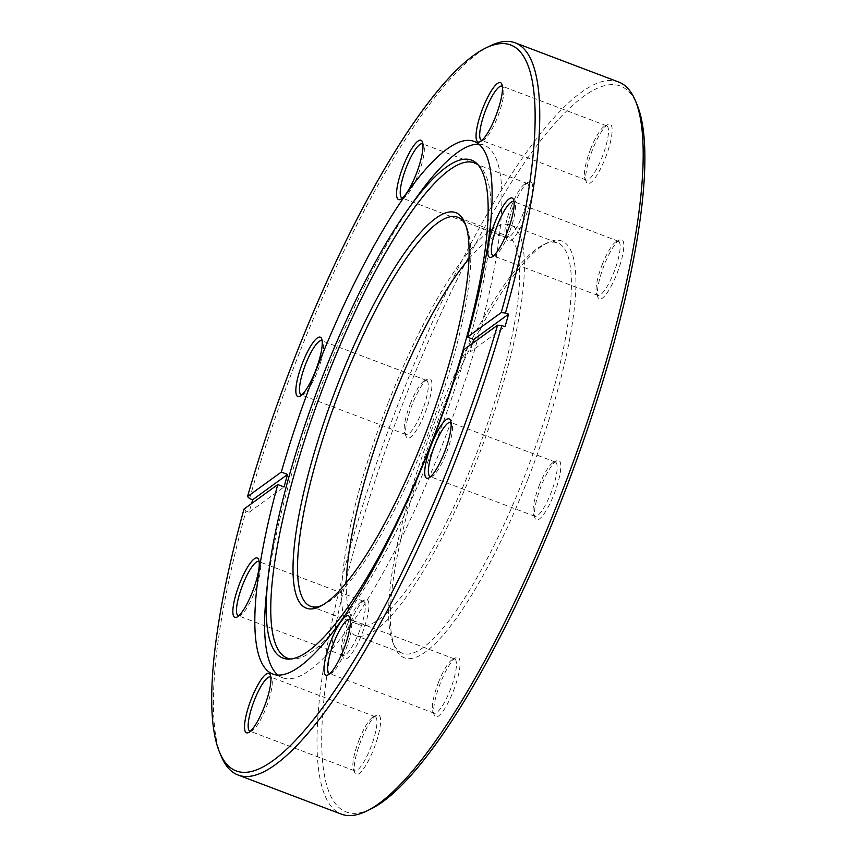 <?xml version="1.0" encoding="UTF-8"?>
<svg xmlns="http://www.w3.org/2000/svg" width="857" height="857" viewBox="0 0 857 857"><rect width="100%" height="100%" fill="white"/><g stroke="black" fill="none" stroke-linecap="round" stroke-linejoin="round"><path stroke-width="0.64" stroke-dasharray="4.29 3.21" d="M362.19 633.355A31.73 7.477 -69.3 0 0 364.964 599.836A31.73 7.477 -69.3 0 0 349.313 625.192A31.73 7.477 -69.3 0 0 343.154 657.415A31.73 7.477 -69.3 0 0 362.19 633.355M347.364 624.592A28.967 6.824 110.7 0 1 361.654 601.453A28.967 6.824 110.7 0 1 363.507 601.228A28.967 6.824 110.7 0 1 359.126 632.048A28.967 6.824 110.7 0 1 342.982 655.412A28.967 6.824 110.7 0 1 341.739 654.02A28.967 6.824 110.7 0 1 347.364 624.592M238.675 615.851A28.967 6.824 -69.3 0 0 240.142 615.54A28.967 6.824 -69.3 0 0 254.433 592.391A28.967 6.824 -69.3 0 0 260.057 562.963A28.967 6.824 -69.3 0 0 259.168 561.753M425.179 412.496A31.73 7.477 -69.3 0 0 427.943 378.987A31.73 7.477 -69.3 0 0 412.303 404.333A31.73 7.477 -69.3 0 0 406.143 436.567A31.73 7.477 -69.3 0 0 425.179 412.496M410.353 403.743A28.967 6.824 110.7 0 1 424.644 380.594A28.967 6.824 110.7 0 1 426.486 380.379A28.967 6.824 110.7 0 1 422.105 411.189A28.967 6.824 110.7 0 1 405.972 434.563A28.967 6.824 110.7 0 1 404.729 433.16A28.967 6.824 110.7 0 1 410.353 403.743M301.664 395.002A28.967 6.824 -69.3 0 0 303.132 394.681A28.967 6.824 -69.3 0 0 317.422 371.542A28.967 6.824 -69.3 0 0 323.046 342.114A28.967 6.824 -69.3 0 0 322.146 340.904M525.909 215.578A31.73 7.477 -69.3 0 0 528.683 182.07A31.73 7.477 -69.3 0 0 513.032 207.415A31.73 7.477 -69.3 0 0 506.873 239.639A31.73 7.477 -69.3 0 0 525.909 215.578M511.093 206.826A28.967 6.824 110.7 0 1 525.373 183.677A28.967 6.824 110.7 0 1 527.226 183.462A28.967 6.824 110.7 0 1 522.845 214.271A28.967 6.824 110.7 0 1 506.701 237.635A28.967 6.824 110.7 0 1 505.459 236.243A28.967 6.824 110.7 0 1 511.093 206.826M402.394 198.085A28.967 6.824 -69.3 0 0 403.872 197.763A28.967 6.824 -69.3 0 0 418.152 174.624A28.967 6.824 -69.3 0 0 423.776 145.197A28.967 6.824 -69.3 0 0 422.887 143.987M605.385 157.945A31.73 7.477 -69.3 0 0 608.159 124.436A31.73 7.477 -69.3 0 0 592.508 149.782A31.73 7.477 -69.3 0 0 586.349 182.016A31.73 7.477 -69.3 0 0 605.385 157.945M590.569 149.193A28.967 6.824 110.7 0 1 604.849 126.054A28.967 6.824 110.7 0 1 606.702 125.829A28.967 6.824 110.7 0 1 602.321 156.649A28.967 6.824 110.7 0 1 586.177 180.013A28.967 6.824 110.7 0 1 584.935 178.62A28.967 6.824 110.7 0 1 590.569 149.193M481.87 140.452A28.967 6.824 -69.3 0 0 483.348 140.13A28.967 6.824 -69.3 0 0 497.628 116.991A28.967 6.824 -69.3 0 0 503.252 87.564A28.967 6.824 -69.3 0 0 502.363 86.353M617.051 273.362A31.73 7.477 -69.3 0 0 619.815 239.853A31.73 7.477 -69.3 0 0 604.174 265.199A31.73 7.477 -69.3 0 0 598.015 297.433A31.73 7.477 -69.3 0 0 617.051 273.362M602.225 264.609A28.967 6.824 110.7 0 1 616.515 241.46A28.967 6.824 110.7 0 1 618.368 241.245A28.967 6.824 110.7 0 1 613.976 272.065A28.967 6.824 110.7 0 1 597.843 295.429A28.967 6.824 110.7 0 1 596.601 294.037A28.967 6.824 110.7 0 1 602.225 264.609M493.536 255.868A28.967 6.824 -69.3 0 0 495.003 255.547A28.967 6.824 -69.3 0 0 509.294 232.408A28.967 6.824 -69.3 0 0 514.918 202.98A28.967 6.824 -69.3 0 0 514.018 201.77M554.061 494.221A31.73 7.477 -69.3 0 0 556.836 460.712A31.73 7.477 -69.3 0 0 541.185 486.058A31.73 7.477 -69.3 0 0 535.025 518.281A31.73 7.477 -69.3 0 0 554.061 494.221M539.235 485.458A28.967 6.824 110.7 0 1 553.526 462.319A28.967 6.824 110.7 0 1 555.379 462.094A28.967 6.824 110.7 0 1 550.997 492.914A28.967 6.824 110.7 0 1 534.854 516.278A28.967 6.824 110.7 0 1 533.611 514.886A28.967 6.824 110.7 0 1 539.235 485.458M430.546 476.717A28.967 6.824 -69.3 0 0 432.014 476.406A28.967 6.824 -69.3 0 0 446.304 453.257A28.967 6.824 -69.3 0 0 451.928 423.84A28.967 6.824 -69.3 0 0 451.039 422.63M453.321 691.138A31.73 7.477 -69.3 0 0 456.095 657.63A31.73 7.477 -69.3 0 0 440.444 682.975A31.73 7.477 -69.3 0 0 434.285 715.199A31.73 7.477 -69.3 0 0 453.321 691.138M438.505 682.376A28.967 6.824 110.7 0 1 452.785 659.237A28.967 6.824 110.7 0 1 454.638 659.012A28.967 6.824 110.7 0 1 450.257 689.831A28.967 6.824 110.7 0 1 434.113 713.195A28.967 6.824 110.7 0 1 432.881 711.803A28.967 6.824 110.7 0 1 438.505 682.376M329.806 673.634A28.967 6.824 -69.3 0 0 331.284 673.323A28.967 6.824 -69.3 0 0 345.564 650.174A28.967 6.824 -69.3 0 0 351.188 620.757A28.967 6.824 -69.3 0 0 350.299 619.547M373.845 748.772A31.73 7.477 -69.3 0 0 376.619 715.252A31.73 7.477 -69.3 0 0 360.968 740.609A31.73 7.477 -69.3 0 0 354.809 772.832A31.73 7.477 -69.3 0 0 373.845 748.772M359.029 740.009A28.967 6.824 110.7 0 1 373.309 716.87A28.967 6.824 110.7 0 1 375.162 716.645A28.967 6.824 110.7 0 1 370.781 747.465A28.967 6.824 110.7 0 1 354.637 770.829A28.967 6.824 110.7 0 1 353.405 769.436A28.967 6.824 110.7 0 1 359.029 740.009M250.33 731.267A28.967 6.824 -69.3 0 0 251.808 730.946A28.967 6.824 -69.3 0 0 266.088 707.807A28.967 6.824 -69.3 0 0 271.712 678.38A28.967 6.824 -69.3 0 0 270.823 677.169M321.739 605.545A207.962 48.988 -69.3 0 0 323.764 604.646A207.962 48.988 -69.3 0 0 426.325 438.516A207.962 48.988 -69.3 0 0 466.701 227.287A207.962 48.988 -69.3 0 0 465.78 225.273M528.383 477.938A222.799 52.481 -69.3 0 0 547.848 242.638A222.799 52.481 -69.3 0 0 437.981 420.616A222.799 52.481 -69.3 0 0 394.723 646.906A222.799 52.481 -69.3 0 0 528.383 477.938M435.549 419.876A219.349 51.666 110.7 0 1 543.713 244.652A219.349 51.666 110.7 0 1 557.746 242.97A219.349 51.666 110.7 0 1 524.548 476.31A219.349 51.666 110.7 0 1 402.351 653.216A219.349 51.666 110.7 0 1 392.956 642.654A219.349 51.666 110.7 0 1 435.549 419.876M370.567 809.137A387.996 91.399 110.7 0 1 404.461 399.362A387.996 91.399 110.7 0 1 637.233 105.111M618.7 82.026A391.445 92.213 -69.3 0 0 400.626 397.734A391.445 92.213 -69.3 0 0 341.386 814.15M388.532 402.062A219.349 51.666 110.7 0 1 510.729 225.155A219.349 51.666 110.7 0 1 477.531 458.495A219.349 51.666 110.7 0 1 355.334 635.401A219.349 51.666 110.7 0 1 388.532 402.062M469.058 258.664A207.962 48.988 110.7 0 1 506.691 235.804A207.962 48.988 110.7 0 1 475.217 457.038A207.962 48.988 110.7 0 1 359.362 624.764A207.962 48.988 110.7 0 1 346.314 582.706M477.906 164.63A264.738 62.368 110.7 0 1 479.556 165.915A264.738 62.368 110.7 0 1 434.713 444.633A264.738 62.368 110.7 0 1 292.73 659.129A264.738 62.368 110.7 0 1 290.652 659.001M478.945 144.18A284.695 67.071 110.7 0 1 484.184 145.219A284.695 67.071 110.7 0 1 441.098 448.082A284.695 67.071 110.7 0 1 282.489 677.705A284.695 67.071 110.7 0 1 277.872 675.005M266.345 594.244A284.695 67.071 110.7 0 1 325.574 374.841A284.695 67.071 110.7 0 1 416.802 197.024M472.625 343.282A284.695 67.071 110.7 0 1 470.075 352.056L504.987 326.731M463.808 349.677L470.075 352.056M249.537 498.57A391.445 92.213 110.7 0 1 297.197 358.558A391.445 92.213 110.7 0 1 490.225 45.849M221.192 756.142A391.445 92.213 110.7 0 1 246.002 511.072L249.141 512.261A391.445 92.213 110.7 0 1 251.583 503.562M246.002 511.072L243.999 509.069M249.141 512.261L284.053 486.947M361.654 601.453L364.964 599.836M260.057 562.963L258.643 559.567M424.644 380.594L427.943 378.987M323.046 342.114L321.632 338.719M525.373 183.677L528.683 182.07M423.776 145.197L422.362 141.801M604.849 126.054L608.159 124.436M503.252 87.564L501.838 84.168M616.515 241.46L619.815 239.853M514.918 202.98L513.504 199.585M553.526 462.319L556.836 460.712M451.928 423.84L450.514 420.433M452.785 659.237L456.095 657.63M351.188 620.757L349.785 617.361M373.309 716.87L376.619 715.252M271.712 678.38L270.309 674.984M466.701 227.287L464.944 223.045M543.713 244.652L547.848 242.638M618.368 241.245L513.675 201.588M606.702 125.829L502.009 86.171M527.226 183.462L422.533 143.805M426.486 380.379L321.803 340.722M363.507 601.228L258.814 561.571M375.162 716.645L270.469 676.987M454.638 659.012L349.945 619.365M555.379 462.094L450.686 422.437M510.729 225.155L557.746 242.97M457.799 217.282L506.691 235.804M479.556 165.915L476.353 163.098M474.317 141.48L484.184 145.219M272.633 673.966L282.489 677.705M292.73 659.129L288.466 659.119M310.47 606.242L359.362 624.764M355.334 635.401L402.351 653.216M534.854 516.278L430.16 476.621M434.113 713.195L329.431 673.538M354.637 770.829L249.955 731.171M342.982 655.412L238.289 615.755M405.972 434.563L301.278 394.906M506.701 237.635L402.019 197.988M586.177 180.013L481.495 140.355M597.843 295.429L493.15 255.772M392.956 642.654L394.723 646.906M323.764 604.646L319.629 606.66M251.808 730.946L248.498 732.564M353.405 769.436L354.809 772.832M331.284 673.323L327.974 674.93M432.881 711.803L434.285 715.199M432.014 476.406L428.704 478.013M533.611 514.886L535.025 518.281M495.003 255.547L491.693 257.164M596.601 294.037L598.015 297.433M483.348 140.13L480.038 141.748M584.935 178.62L586.349 182.016M403.872 197.763L400.562 199.37M505.459 236.243L506.873 239.639M303.132 394.681L299.821 396.288M404.729 433.16L406.143 436.567M240.142 615.54L236.832 617.147M341.739 654.02L343.154 657.415"/><path stroke-width="1.29" d="M239.606 583.638A31.73 7.477 110.7 0 1 258.643 559.567A31.73 7.477 110.7 0 1 252.483 591.801A31.73 7.477 110.7 0 1 236.832 617.147A31.73 7.477 110.7 0 1 239.606 583.638M259.168 561.753A28.967 6.824 -69.3 0 0 258.814 561.571A28.967 6.824 -69.3 0 0 242.67 584.935A28.967 6.824 -69.3 0 0 238.289 615.755A28.967 6.824 -69.3 0 0 238.675 615.851M302.596 362.779A31.73 7.477 110.7 0 1 321.632 338.719A31.73 7.477 110.7 0 1 315.472 370.942A31.73 7.477 110.7 0 1 299.821 396.288A31.73 7.477 110.7 0 1 302.596 362.779M322.146 340.904A28.967 6.824 -69.3 0 0 321.803 340.722A28.967 6.824 -69.3 0 0 305.66 364.086A28.967 6.824 -69.3 0 0 301.278 394.906A28.967 6.824 -69.3 0 0 301.664 395.002M403.326 165.862A31.73 7.477 110.7 0 1 422.362 141.801A31.73 7.477 110.7 0 1 416.202 174.025A31.73 7.477 110.7 0 1 400.562 199.37A31.73 7.477 110.7 0 1 403.326 165.862M422.887 143.987A28.967 6.824 -69.3 0 0 422.533 143.805A28.967 6.824 -69.3 0 0 406.4 167.169A28.967 6.824 -69.3 0 0 402.019 197.988A28.967 6.824 -69.3 0 0 402.394 198.085M482.802 108.228A31.73 7.477 110.7 0 1 501.838 84.168A31.73 7.477 110.7 0 1 495.678 116.391A31.73 7.477 110.7 0 1 480.038 141.748A31.73 7.477 110.7 0 1 482.802 108.228M502.363 86.353A28.967 6.824 -69.3 0 0 502.009 86.171A28.967 6.824 -69.3 0 0 485.876 109.535A28.967 6.824 -69.3 0 0 481.495 140.355A28.967 6.824 -69.3 0 0 481.87 140.452M494.468 223.645A31.73 7.477 110.7 0 1 513.504 199.585A31.73 7.477 110.7 0 1 507.344 231.808A31.73 7.477 110.7 0 1 491.693 257.164A31.73 7.477 110.7 0 1 494.468 223.645M514.018 201.77A28.967 6.824 -69.3 0 0 513.675 201.588A28.967 6.824 -69.3 0 0 497.531 224.952A28.967 6.824 -69.3 0 0 493.15 255.772A28.967 6.824 -69.3 0 0 493.536 255.868M431.478 444.504A31.73 7.477 110.7 0 1 450.514 420.433A31.73 7.477 110.7 0 1 444.355 452.667A31.73 7.477 110.7 0 1 428.704 478.013A31.73 7.477 110.7 0 1 431.478 444.504M451.039 422.63A28.967 6.824 -69.3 0 0 450.686 422.437A28.967 6.824 -69.3 0 0 434.553 445.811A28.967 6.824 -69.3 0 0 430.16 476.621A28.967 6.824 -69.3 0 0 430.546 476.717M330.748 641.422A31.73 7.477 110.7 0 1 349.785 617.361A31.73 7.477 110.7 0 1 343.614 649.585A31.73 7.477 110.7 0 1 327.974 674.93A31.73 7.477 110.7 0 1 330.748 641.422M350.299 619.547A28.967 6.824 -69.3 0 0 349.945 619.365A28.967 6.824 -69.3 0 0 333.812 642.729A28.967 6.824 -69.3 0 0 329.431 673.538A28.967 6.824 -69.3 0 0 329.806 673.634M251.272 699.055A31.73 7.477 110.7 0 1 270.309 674.984A31.73 7.477 110.7 0 1 264.138 707.218A31.73 7.477 110.7 0 1 248.498 732.564A31.73 7.477 110.7 0 1 251.272 699.055M270.823 677.169A28.967 6.824 -69.3 0 0 270.469 676.987A28.967 6.824 -69.3 0 0 254.336 700.351A28.967 6.824 -69.3 0 0 249.955 731.171A28.967 6.824 -69.3 0 0 250.33 731.267M338.108 383.379A211.411 49.802 110.7 0 1 464.944 223.045A211.411 49.802 110.7 0 1 423.894 437.766A211.411 49.802 110.7 0 1 319.629 606.66A211.411 49.802 110.7 0 1 338.108 383.379M465.78 225.273A207.962 48.988 -69.3 0 0 457.799 217.282A207.962 48.988 -69.3 0 0 341.943 385.007A207.962 48.988 -69.3 0 0 310.47 606.242A207.962 48.988 -69.3 0 0 321.739 605.545M635.466 100.858L637.233 105.111A387.996 91.399 110.7 0 1 561.892 499.192A387.996 91.399 110.7 0 1 370.567 809.137L366.432 811.151A391.445 92.213 -69.3 0 0 559.46 498.442A391.445 92.213 -69.3 0 0 635.466 100.858A391.445 92.213 -69.3 0 0 618.7 82.026L515.261 42.85A391.445 92.213 110.7 0 1 505.469 312.987L501.206 312.623A387.996 91.399 -69.3 0 0 486.09 47.863A387.996 91.399 -69.3 0 0 247.534 496.567L249.537 498.57L252.676 499.76A391.445 92.213 110.7 0 0 251.583 503.562M497.585 325.178L463.808 349.677A284.695 67.071 110.7 0 1 431.232 444.344A284.695 67.071 110.7 0 1 272.633 673.966A284.695 67.071 110.7 0 1 277.786 484.569L243.999 509.069A387.996 91.399 -69.3 0 0 219.424 751.889A387.996 91.399 -69.3 0 0 452.196 457.638A387.996 91.399 -69.3 0 0 497.585 325.178L501.848 325.553A391.445 92.213 110.7 0 1 456.02 459.266A391.445 92.213 110.7 0 1 237.957 774.974L341.386 814.15A391.445 92.213 -69.3 0 0 366.432 811.151M346.314 582.706A207.962 48.988 110.7 0 1 390.835 403.529A207.962 48.988 110.7 0 1 469.058 258.664M323.218 374.895A266.248 62.722 110.7 0 1 408.532 208.615A266.248 62.722 110.7 0 1 476.353 163.098A266.248 62.722 110.7 0 1 431.253 443.401A266.248 62.722 110.7 0 1 288.466 659.119A266.248 62.722 110.7 0 1 267.823 580.093A266.248 62.722 110.7 0 1 323.218 374.895M290.652 659.001A264.738 62.368 110.7 0 1 327.288 376.512A264.738 62.368 110.7 0 1 477.906 164.63M277.872 675.005A284.695 67.071 110.7 0 1 266.345 594.244L267.823 580.093M505.469 312.987L508.597 314.176L473.707 339.479L467.429 337.101A284.695 67.071 110.7 0 0 474.317 141.48A284.695 67.071 110.7 0 0 315.719 371.102A284.695 67.071 110.7 0 0 281.3 472.078L247.534 496.567M473.707 339.479A284.695 67.071 110.7 0 1 472.625 343.282M408.532 208.615L416.802 197.024A284.695 67.071 110.7 0 1 478.945 144.18M237.957 774.974A391.445 92.213 110.7 0 1 221.192 756.142L219.424 751.889M501.206 312.623L467.429 337.101M486.09 47.863L490.225 45.849A391.445 92.213 110.7 0 1 515.261 42.85M501.848 325.553L504.987 326.731A391.445 92.213 -69.3 0 0 508.597 314.176M281.3 472.078L287.566 474.446A284.695 67.071 -69.3 0 0 284.053 486.947L277.786 484.569M287.566 474.446L252.676 499.76"/></g></svg>
